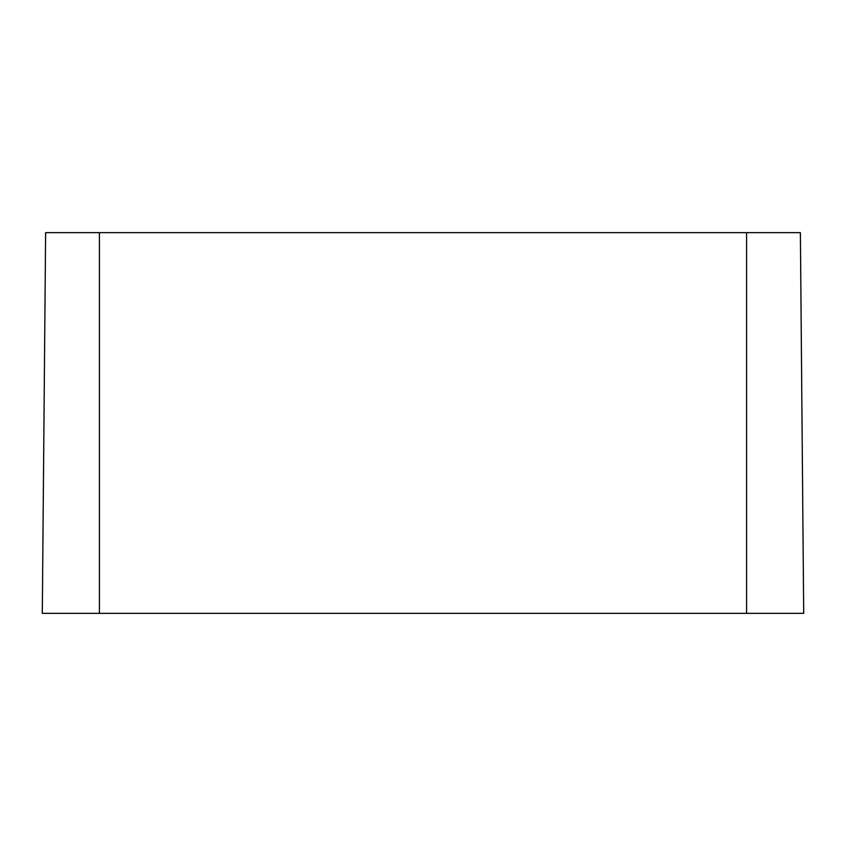 <?xml version="1.0" encoding="UTF-8"?>
<svg xmlns="http://www.w3.org/2000/svg" width="846" height="846" viewBox="0 0 846 846"><rect width="100%" height="100%" fill="white"/><g stroke="black" fill="none" stroke-linecap="round" stroke-linejoin="round"><path stroke-width="1.27" d="M99.405 613.35L42.3 613.35L45.621 232.65L99.405 232.65L99.405 613.35L803.7 613.35L800.379 232.65L99.405 232.65M746.595 232.65L746.595 613.35"/></g></svg>
